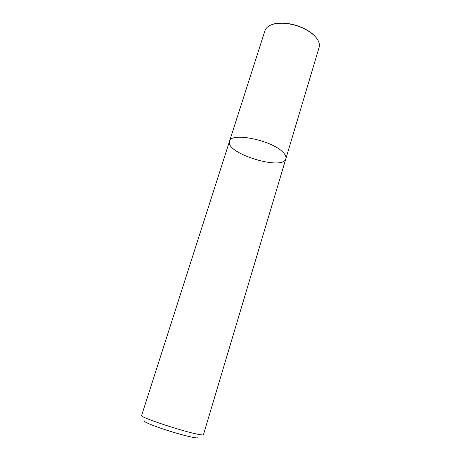 <?xml version="1.0" encoding="UTF-8"?>
<svg xmlns="http://www.w3.org/2000/svg" width="461" height="461" viewBox="0 0 461 461"><rect width="100%" height="100%" fill="white"/><g stroke="black" fill="none" stroke-linecap="round" stroke-linejoin="round"><path stroke-width="0.69" d="M282.702 152.003C271.281 139.96 230.569 131.996 229.509 141.273C224.784 153.219 283.008 171.244 285.86 158.717C286.402 156.821 285.347 154.585 282.702 152.003C271.281 139.96 230.569 131.996 229.509 141.273L141.59 415.563C138.997 416.9 182.199 431.317 197.89 434.268C201.434 434.971 203.284 435.121 203.439 434.706L285.86 158.717C286.402 156.821 285.347 154.585 282.702 152.003M197.452 437.045C201.117 439.454 187.667 436.711 170.57 431.41C153.473 426.131 140.824 420.789 145.209 420.876M272.261 24.462C275.303 23.384 278.963 22.929 283.244 23.085C292.234 23.603 300.584 26.185 308.294 30.841C311.872 33.1 314.609 35.514 316.511 38.09L316.58 38.177M285.86 158.717L319.11 47.379C319.894 44.677 319.127 41.715 316.811 38.488C314.88 35.877 312.091 33.417 308.455 31.118C300.607 26.381 292.107 23.753 282.956 23.223C272.935 23.096 266.942 25.557 264.977 30.616L229.509 141.273M283.244 23.085L282.956 23.223"/></g></svg>
